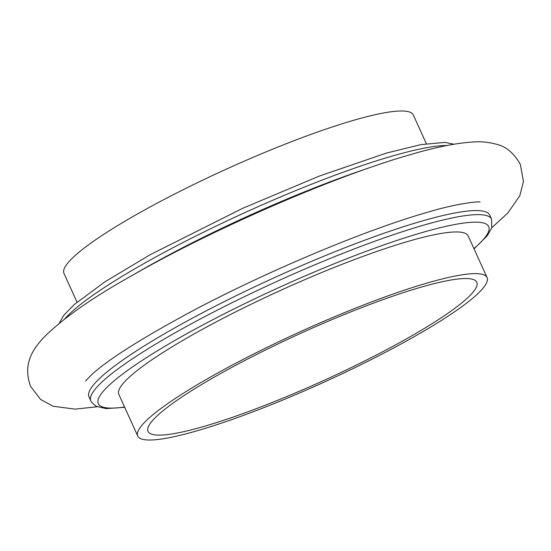 <?xml version="1.0" encoding="UTF-8"?>
<svg xmlns="http://www.w3.org/2000/svg" width="551" height="551" viewBox="0 0 551 551"><rect width="100%" height="100%" fill="white"/><g stroke="black" fill="none" stroke-linecap="round" stroke-linejoin="round"><path stroke-width="0.83" d="M137.75 436.055L118.844 394.378A191.796 27.881 -24.4 0 1 215.599 322.232A191.796 27.881 -24.4 0 1 408.153 241.372A191.796 27.881 -24.4 0 1 468.171 235.911L487.077 277.594A191.796 27.881 -24.4 0 1 390.322 349.733A191.796 27.881 -24.4 0 1 197.768 430.593A191.796 27.881 -24.4 0 1 137.75 436.055A191.796 27.881 -24.4 0 1 234.506 363.915A191.796 27.881 -24.4 0 1 427.059 283.056A191.796 27.881 -24.4 0 1 487.077 277.594M77.009 302.155L63.971 273.406A191.796 27.881 -24.4 0 1 160.727 201.267A191.796 27.881 -24.4 0 1 353.281 120.407A191.796 27.881 -24.4 0 1 413.298 114.945L426.343 143.694M204.517 426.254A180.514 26.241 -24.4 0 1 148.026 431.392A180.514 26.241 -24.4 0 1 239.093 363.495A180.514 26.241 -24.4 0 1 420.317 287.395A180.514 26.241 -24.4 0 1 476.808 282.25A180.514 26.241 -24.4 0 1 385.741 350.147A180.514 26.241 -24.4 0 1 204.517 426.254M90.853 400.942L89.007 396.878A220.001 31.979 -24.4 0 1 88.773 393.118A220.001 31.979 -24.4 0 1 210.048 308.87A220.001 31.979 -24.4 0 1 420.861 221.378A220.001 31.979 -24.4 0 1 487.036 212.459A220.001 31.979 -24.4 0 1 489.708 215.11L491.554 219.181A220.001 31.979 -24.4 0 0 422.707 225.442A220.001 31.979 -24.4 0 0 201.838 318.196A220.001 31.979 -24.4 0 0 90.853 400.942L91.618 402.326L96.053 406.239L106.04 408.601L124.712 407.306M134.155 274.329A220.001 31.979 -24.4 0 1 367.765 168.358M124.595 407.044A214.36 31.159 -24.4 0 1 168.565 344.113A214.36 31.159 -24.4 0 1 421.639 232.694A214.36 31.159 -24.4 0 1 473.922 248.584M64.77 318.891A220.001 31.979 -24.4 0 1 391.355 156.319A220.001 31.979 -24.4 0 1 446.992 145.505M474.039 248.845L487.201 235.787L491.754 227.839L491.554 219.181M59.274 323.237L63.744 315.358L74.034 304.724L104.8 281.898L150.134 254.72L242.647 208.333L319.215 176.113L386.403 153.075L420.861 144.624L445.015 142.399L453.879 144.231M97.169 406.769L75.026 409.124L52.958 406.218L40.609 399.42L30.691 386.561C21.847 363.185 34.561 347.702 42.916 338.342C61.753 319.263 90.653 298.787 129.623 276.912C210.668 230.111 332.639 176.878 409.861 154.79L409.861 154.79C436.185 146.986 457.915 142.688 475.058 141.903C481.939 141.483 489.047 142.254 496.389 144.231C506.025 146.456 514.014 153.185 520.364 164.439L523.45 181.465L519.772 195.798L507.939 212.865L491.774 227.763M480.107 202.065L480.1 202.065C478.874 201.143 455.319 203.698 426.653 212.528C363.784 230.518 263.323 272.855 188.146 313.264C140.374 339.161 108.354 359.5 92.072 374.267L85.529 381.037"/></g></svg>
